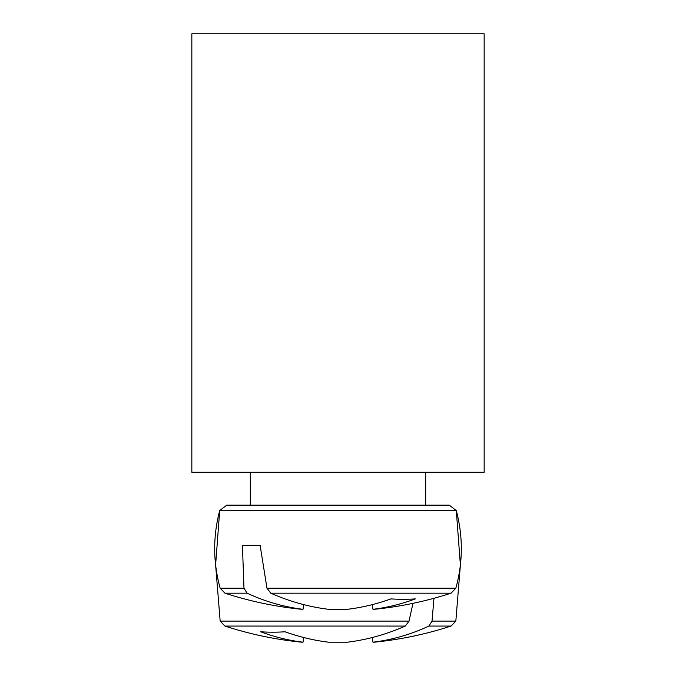 <?xml version="1.0" encoding="UTF-8"?>
<svg xmlns="http://www.w3.org/2000/svg" width="676" height="676" viewBox="0 0 676 676"><rect width="100%" height="100%" fill="white"/><g stroke="black" fill="none" stroke-linecap="round" stroke-linejoin="round"><path stroke-width="1.01" d="M191.84 472.27L191.84 33.8L484.16 33.8L484.16 472.27L191.84 472.27M416.653 505.149L226.764 505.149L219.708 510.557L456.292 510.557L449.236 505.149L416.653 505.149M243.977 588.213L220.165 588.213L224.939 593.182L247.12 593.182L243.977 588.213L242.422 545.346L260.125 545.346L266.978 588.213L270.738 593.182L451.061 593.182L455.835 588.213L266.978 588.213M224.939 593.182A365.386 365.386 0 0 0 301.775 609.313L303.009 609.313A365.133 257.21 -82.9 0 1 247.12 593.182M303.009 609.313L303.803 604.657L303.009 609.313M242.422 545.346L260.125 545.346M270.738 593.182A365.133 257.21 82.9 0 0 328.629 609.313L347.371 609.313A365.133 257.21 -82.9 0 0 390.965 598.894A360.266 253.779 82.9 0 0 415.292 598.894A365.133 257.21 82.9 0 1 372.991 609.313L374.225 609.313A365.386 365.386 0 0 0 451.061 593.182M372.197 604.657L372.991 609.313M372.991 642.2L372.197 637.544L372.991 642.2L372.197 637.544L372.991 642.2L372.197 637.544L372.991 642.2L372.197 637.544L372.991 642.2L374.225 642.2A365.386 365.386 0 0 0 451.061 626.069L428.88 626.069A365.133 257.21 82.9 0 1 372.991 642.2L372.197 637.544M409.022 621.1L220.165 621.1L224.939 626.069L405.262 626.069L409.022 621.1L412.96 603.338M433.975 598.285L432.023 621.1L428.88 626.069M220.165 621.1L224.939 626.069L220.165 621.1L215.61 565.001L220.165 621.1L224.939 626.069L220.165 621.1L215.61 565.001L220.165 621.1L224.939 626.069L220.165 621.1L215.61 565.001L220.165 621.1L215.61 565.001L220.165 621.1L224.939 626.069A365.386 365.386 0 0 0 301.775 642.2L303.009 642.2A365.133 257.21 -82.9 0 1 260.708 631.781A360.266 253.779 -82.9 0 0 285.035 631.781A365.133 257.21 82.9 0 0 328.629 642.2L347.371 642.2A365.133 257.21 -82.9 0 0 405.262 626.069M303.009 642.2L303.803 637.544M455.835 621.1L451.061 626.069L455.835 621.1L460.39 565.001L455.835 621.1L451.061 626.069L455.835 621.1L460.39 565.001L455.835 621.1L451.061 626.069L455.835 621.1L460.39 565.001L455.835 621.1L451.061 626.069L455.835 621.1L460.39 565.001L455.835 621.1L432.023 621.1M215.61 565.001L219.708 510.557L226.764 505.149M460.39 565.001L456.292 510.557L449.236 505.149M455.835 588.213C462.984 562.373 463.136 536.482 456.292 510.557M220.165 588.213C213.016 562.373 212.864 536.482 219.708 510.557M425.694 505.149L425.694 472.27M250.306 505.149L250.306 472.27"/></g></svg>
